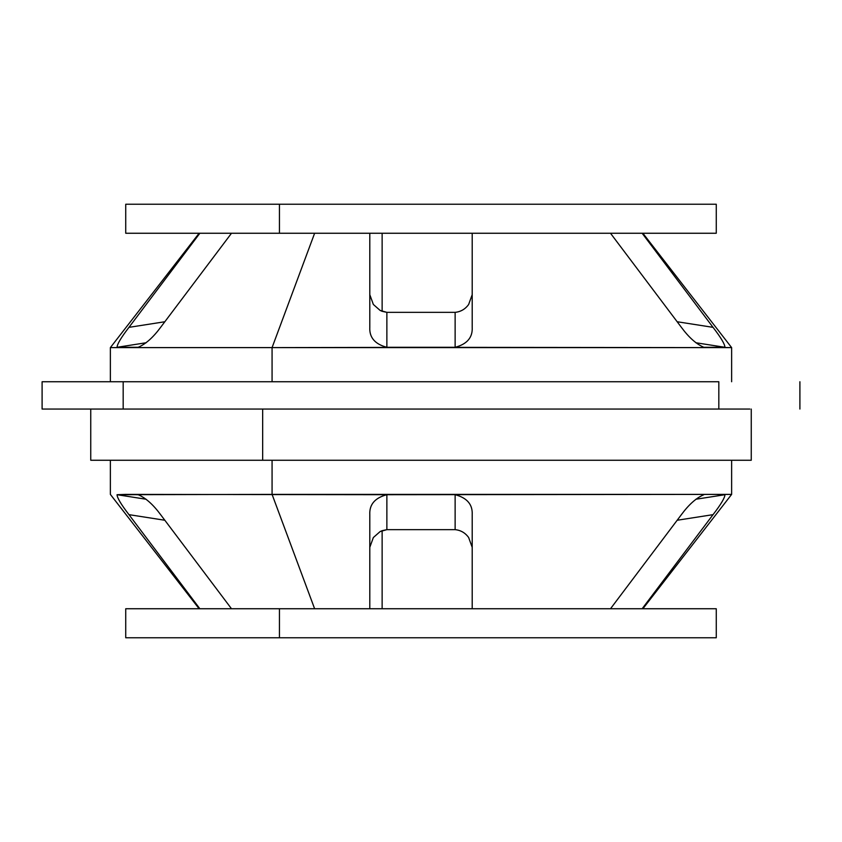 <?xml version="1.0" encoding="UTF-8"?>
<svg xmlns="http://www.w3.org/2000/svg" width="842" height="842" viewBox="0 0 842 842"><rect width="100%" height="100%" fill="white"/><g stroke="black" fill="none" stroke-linecap="round" stroke-linejoin="round"><path stroke-width="1.26" d="M718.826 409.054L718.826 381.742L718.826 409.054L123.174 409.054L123.174 381.742L42.1 381.742L42.1 409.054L42.1 381.742L123.174 381.742L123.174 409.054L42.1 409.054L749.843 409.054L262.662 409.054L262.662 460.258L90.747 460.258L90.747 409.054M751.253 409.054L751.253 460.258L262.662 460.258L262.662 409.054M262.662 460.258L751.253 460.258L731.635 460.258L731.635 494.391L716.426 494.391L724.951 494.707L695.85 499.253L724.951 494.707C724.836 497.843 720.868 504.495 713.037 514.651L677.189 520.251L713.037 514.651C720.868 504.495 724.836 497.843 724.951 494.707L716.426 494.391L731.635 494.391L642.878 608.745L715.395 608.745L279.439 608.745L716.268 608.745L716.268 637.762L279.439 637.762L562.561 637.762M799.9 409.054L799.9 381.742L799.9 409.054M718.826 381.742L123.174 381.742L718.826 381.742M562.561 204.238L279.439 204.238L716.268 204.238L716.268 233.255L279.439 233.255L279.439 204.238L279.439 233.255L125.732 233.255L125.732 204.238L279.439 204.238M279.439 637.762L279.439 608.745L279.439 637.762L125.732 637.762L125.732 608.745L279.439 608.745M279.439 233.255L715.395 233.255L642.878 233.255L731.635 347.609L716.426 347.609L724.951 347.293C724.836 344.146 720.857 337.495 713.037 327.349L642.141 233.255L713.037 327.349L677.189 321.749L713.037 327.349C720.857 337.495 724.836 344.146 724.951 347.293L695.85 342.747L724.951 347.293L703.849 347.293L731.635 347.609L731.635 381.742M373.343 537.543L380.11 531.586L382.131 530.681L382.131 608.745L382.131 530.681L386.867 529.65L455.133 529.65C460.774 530.228 465.289 532.86 468.657 537.543L472.204 547.353L472.204 574.865L472.204 547.353L468.657 537.543C465.289 532.86 460.774 530.228 455.133 529.65L386.867 529.65L386.867 494.707L716.426 494.391L272.071 494.391L272.071 460.258L272.071 494.391L117.049 494.707C117.164 497.843 121.132 504.495 128.963 514.651L199.859 608.745L128.963 514.651L164.811 520.251L128.963 514.651C121.132 504.495 117.164 497.843 117.049 494.707L146.15 499.253L117.049 494.707L125.574 494.391L386.867 494.707C374.953 497.843 369.27 504.495 369.796 514.651L369.796 608.745L369.796 514.651C369.27 504.495 374.953 497.843 386.867 494.707L386.867 529.65L380.11 531.586L373.343 537.543L369.796 547.353L369.796 574.865L369.796 547.353M380.11 310.414L386.867 312.35L386.867 347.293L386.867 312.35L455.133 312.35L455.133 347.293C467.057 344.146 472.741 337.495 472.204 327.349C472.741 337.495 467.057 344.146 455.133 347.293L386.867 347.293C374.943 344.146 369.259 337.495 369.796 327.349L369.796 233.255L369.796 327.349C369.259 337.495 374.943 344.146 386.867 347.293L716.426 347.609L110.365 347.609L272.071 347.609L272.071 381.742L272.071 347.609L455.133 347.293L455.133 312.35L386.867 312.35L382.131 311.319L382.131 233.255L382.131 311.319L380.11 310.414L373.343 304.457L369.796 294.647L373.343 304.457M703.628 347.272L703.849 347.293C696.366 344.146 688.882 337.495 681.389 327.349L610.503 233.255L681.389 327.349C688.882 337.495 696.366 344.146 703.849 347.293L703.491 347.251M472.204 327.349L472.204 233.255L472.204 327.349M472.204 294.647L468.657 304.457L472.204 294.647L472.204 278.092L472.204 294.647M272.071 347.609L314.624 233.255L272.071 347.609M125.574 347.609L138.151 347.293C145.634 344.146 153.118 337.495 160.612 327.349L231.497 233.255L160.612 327.349C153.118 337.495 145.634 344.146 138.151 347.293L117.049 347.293L125.574 347.609M199.859 233.255L128.963 327.349C121.143 337.495 117.164 344.146 117.049 347.293L146.15 342.747L117.049 347.293C117.164 344.146 121.143 337.495 128.963 327.349L164.811 321.749L128.963 327.349L199.859 233.255M455.133 312.35C460.774 311.772 465.289 309.14 468.657 304.457M369.796 278.092L369.796 294.647L369.796 278.092M703.081 494.822L703.849 494.707C696.387 497.843 688.893 504.495 681.389 514.651L610.503 608.745L681.389 514.651C688.893 504.495 696.387 497.843 703.849 494.707L703.081 494.822M642.141 608.745L713.037 514.651L642.141 608.745M472.204 608.745L472.204 514.651C472.73 504.495 467.047 497.843 455.133 494.707L455.133 529.65L455.133 494.707C467.047 497.843 472.73 504.495 472.204 514.651L472.204 608.745M314.624 608.745L272.071 494.391L314.624 608.745M138.151 494.707L138.919 494.822L138.151 494.707C145.613 497.843 153.107 504.495 160.612 514.651L231.497 608.745L160.612 514.651C153.107 504.495 145.613 497.843 138.151 494.707L125.574 494.391L138.509 494.749M110.365 381.742L110.365 347.609L199.122 233.255M110.365 460.258L110.365 494.391L199.122 608.745"/></g></svg>
